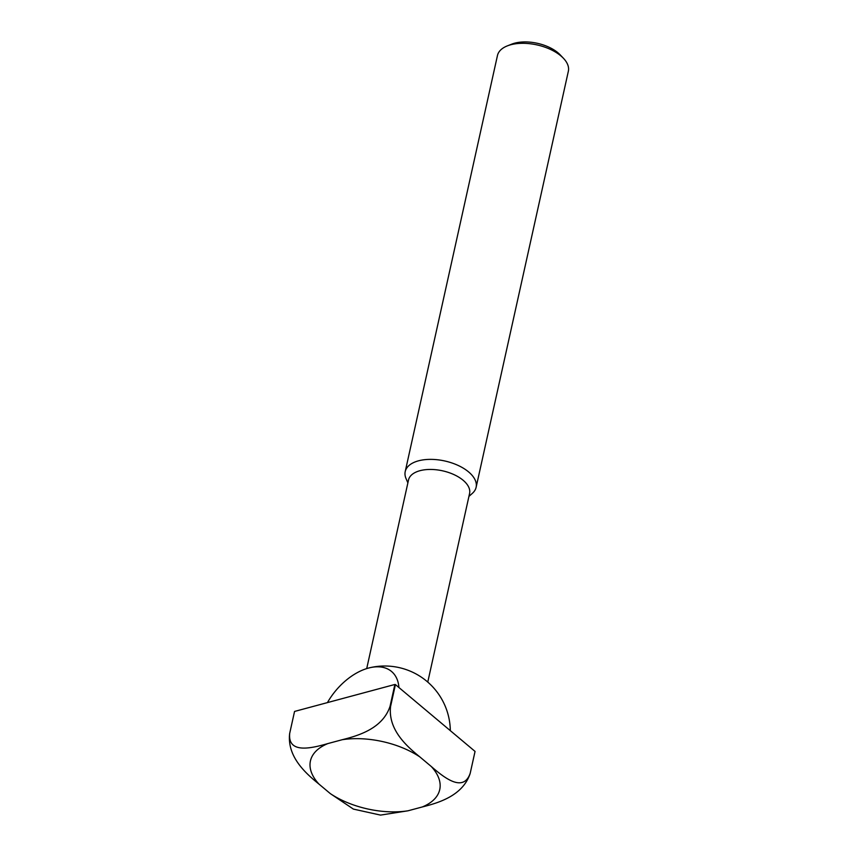 <?xml version="1.0" encoding="UTF-8"?>
<svg xmlns="http://www.w3.org/2000/svg" width="858" height="858" viewBox="0 0 858 858"><rect width="100%" height="100%" fill="white"/><g stroke="black" fill="none" stroke-linecap="round" stroke-linejoin="round"><path stroke-width="1.29" d="M427.767 682.078L469.573 493.5A31.263 16.291 -167.5 0 0 463.116 480.255A31.263 16.291 -167.5 0 0 430.619 469.444A31.263 16.291 -167.5 0 0 408.526 479.965L366.709 668.586M468.929 496.396L472.393 493.318A36.304 18.919 -167.5 0 0 476.115 487.312A36.304 18.919 -167.5 0 0 468.618 471.932A36.304 18.919 -167.5 0 0 430.877 459.373A36.304 18.919 -167.5 0 0 405.212 471.589A36.304 18.919 -167.5 0 0 406.049 478.614L407.882 482.861M476.115 487.312L568.35 71.246A36.304 18.919 -167.5 0 0 563.481 58.323A36.304 18.919 -167.5 0 0 560.853 55.867A36.304 18.919 -167.5 0 0 507.335 45.882A36.304 18.919 -167.5 0 0 497.458 55.523L405.212 471.589M563.481 58.323L560.22 54.891A31.36 16.345 -167.5 0 0 557.957 52.767A31.36 16.345 -167.5 0 0 511.733 44.144L507.335 45.882M327.445 702.595A50.375 30.384 130 0 1 368.447 668.082A50.375 30.384 130 0 1 369.626 667.781A50.375 30.384 130 0 1 398.927 687.515M294.551 711.443L394.884 684.47L390.047 706.316C382.657 728.603 358.333 735.681 342.192 739.725L327.874 743.575C311.593 748.251 287.527 754.182 289.714 733.29L294.551 711.443A92.439 48.177 -167.5 0 0 294.53 711.561A92.439 48.177 -167.5 0 0 294.498 711.679M395.431 684.587L475.053 751.415L470.205 773.262C463.363 793.114 444.036 777.573 431.231 766.462L419.873 756.928C406.939 746.439 387.859 729.761 390.583 706.434L395.431 684.587A92.439 48.177 -167.5 0 0 394.884 684.47M289.714 733.29A92.439 48.177 -167.5 0 0 289.682 733.408A92.439 48.177 -167.5 0 0 289.65 733.569C286.926 756.895 305.995 773.573 318.94 784.073L330.298 793.596L353.389 809.094L380.523 815.1L407.979 810.799L422.286 806.96C438.438 802.906 462.762 795.827 470.152 773.541A92.439 48.177 -167.5 0 0 470.173 773.423A92.439 48.177 -167.5 0 0 470.205 773.262M470.195 773.305L474.989 751.694A92.439 48.177 -167.5 0 0 475.021 751.576A92.439 48.177 -167.5 0 0 475.053 751.415M327.874 743.575A66.216 34.502 -167.5 0 0 318.94 784.073M330.298 793.596A66.216 34.502 -167.5 0 0 407.979 810.799M422.286 806.96A66.216 34.502 -167.5 0 0 431.231 766.462M419.873 756.928A66.216 34.502 -167.5 0 0 342.192 739.725M390.583 706.434A92.439 48.177 -167.5 0 0 390.047 706.316M450.321 730.651A65.562 65.562 0 0 0 369.626 667.781M470.173 773.423L475.021 751.576M289.682 733.408L294.53 711.561"/></g></svg>
